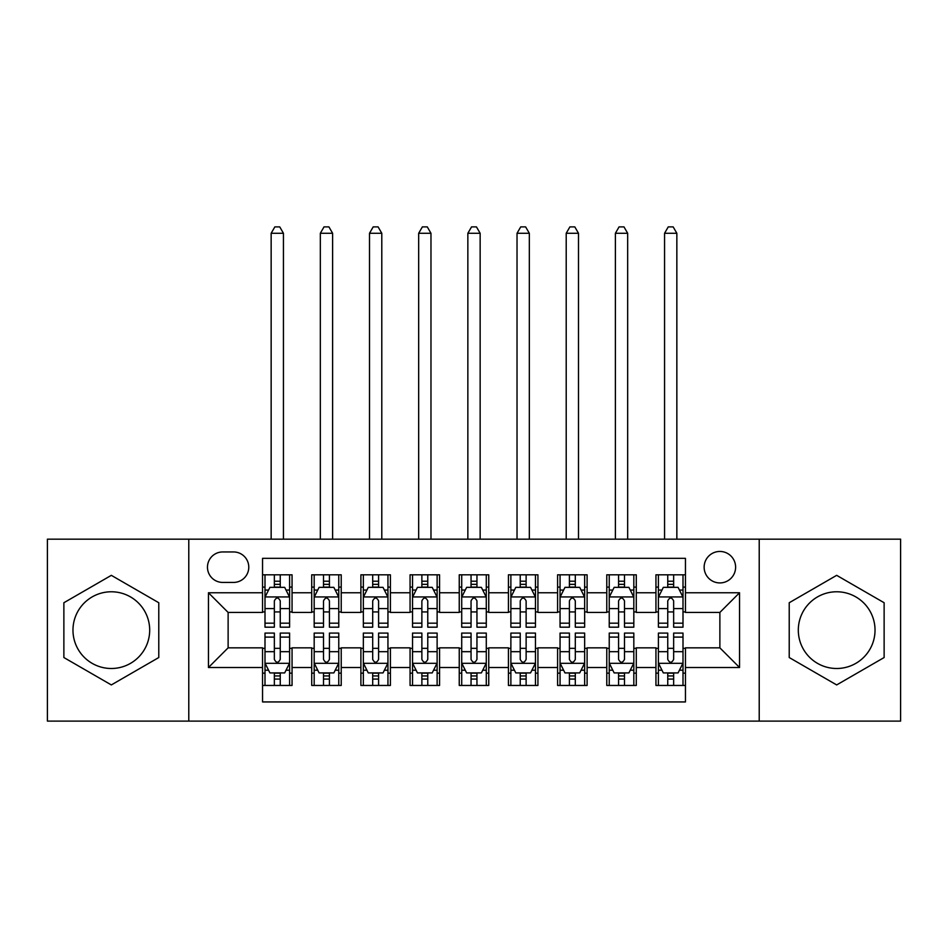 <?xml version="1.0" encoding="UTF-8"?>
<svg xmlns="http://www.w3.org/2000/svg" width="948" height="948" viewBox="0 0 948 948"><rect width="100%" height="100%" fill="white"/><g stroke="black" fill="none" stroke-linecap="round" stroke-linejoin="round"><path stroke-width="1.42" d="M836.669 591.777A38.358 38.358 0 0 0 798.311 630.136A38.358 38.358 0 0 0 836.669 668.494A38.358 38.358 0 0 0 875.028 630.136A38.358 38.358 0 0 0 836.669 591.777M719.876 551.452A15.737 15.737 0 0 0 704.139 567.188A15.737 15.737 0 0 0 719.876 582.925A15.737 15.737 0 0 0 735.612 567.188A15.737 15.737 0 0 0 719.876 551.452M111.331 668.494A38.358 38.358 0 0 1 72.972 630.136A38.358 38.358 0 0 1 111.331 591.777A38.358 38.358 0 0 1 149.689 630.136A38.358 38.358 0 0 1 111.331 668.494M759.218 721.108L900.6 721.108L900.6 539.163L759.218 539.163L759.218 721.108L188.782 721.108L188.782 539.163L47.4 539.163L47.4 721.108L188.782 721.108M685.451 574.808L655.945 574.808L655.945 592.761L636.286 592.761L636.286 612.432L655.945 612.432L655.945 592.761M636.286 592.761L636.286 574.808L606.779 574.808L606.779 592.761L587.108 592.761L587.108 612.432L606.779 612.432L606.779 592.761M587.108 592.761L587.108 574.808L557.602 574.808L557.602 592.761L537.931 592.761L537.931 612.432L557.602 612.432L557.602 592.761M537.931 592.761L537.931 574.808L508.424 574.808L508.424 592.761L488.753 592.761L488.753 612.432L508.424 612.432L508.424 592.761M488.753 592.761L488.753 574.808L459.247 574.808L459.247 592.761L439.576 592.761L439.576 612.432L459.247 612.432L459.247 592.761M439.576 592.761L439.576 574.808L410.069 574.808L410.069 592.761L390.398 592.761L390.398 612.432L410.069 612.432L410.069 592.761M390.398 592.761L390.398 574.808L360.892 574.808L360.892 592.761L341.221 592.761L341.221 612.432L360.892 612.432L360.892 592.761M341.221 592.761L341.221 574.808L311.714 574.808L311.714 612.432L292.055 612.432L292.055 574.808L262.549 574.808M262.549 685.451L292.055 685.451L292.055 647.84L311.714 647.84L311.714 685.451L341.221 685.451L341.221 647.84L360.892 647.84L360.892 667.51L341.221 667.51M360.892 667.51L360.892 685.451L390.398 685.451L390.398 647.84L410.069 647.84L410.069 667.51L390.398 667.51M410.069 667.51L410.069 685.451L439.576 685.451L439.576 647.84L459.247 647.84L459.247 667.51L439.576 667.51M459.247 667.51L459.247 685.451L488.753 685.451L488.753 647.84L508.424 647.84L508.424 667.51L488.753 667.51M508.424 667.51L508.424 685.451L537.931 685.451L537.931 647.84L557.602 647.84L557.602 667.51L537.931 667.51M557.602 667.51L557.602 685.451L587.108 685.451L587.108 647.84L606.779 647.84L606.779 667.51L587.108 667.51M606.779 667.51L606.779 685.451L636.286 685.451L636.286 647.84L655.945 647.84L655.945 667.51L636.286 667.51M222.709 582.428L233.528 582.428A15.239 15.239 0 0 0 248.779 567.188A15.239 15.239 0 0 0 233.528 551.949L222.709 551.949A15.239 15.239 0 0 0 207.47 567.188A15.239 15.239 0 0 0 222.709 582.428M759.218 539.163L188.782 539.163M685.451 592.761L685.451 558.336L262.549 558.336L262.549 612.432L228.124 612.432L228.124 647.84L262.549 647.84L262.549 701.935L685.451 701.935L685.451 647.84L719.876 647.84L719.876 612.432L685.451 612.432L685.451 592.761L739.547 592.761L739.547 667.51L685.451 667.51M262.549 667.51L208.453 667.51L208.453 592.761L262.549 592.761M655.945 667.51L655.945 685.451L685.451 685.451M262.549 587.108L265.002 587.108M274.351 587.108L280.252 587.108M289.59 587.108L292.055 587.108M262.549 611.934L265.002 611.934M274.351 611.934L280.252 611.934M289.59 611.934L292.055 611.934M262.549 648.325L265.002 648.325M274.351 648.325L280.252 648.325M289.59 648.325L292.055 648.325M262.549 673.163L265.002 673.163M274.351 673.163L280.252 673.163M289.59 673.163L292.055 673.163M311.714 611.934L314.179 611.934M323.517 611.934L329.418 611.934M338.768 611.934L341.221 611.934M311.714 587.108L314.179 587.108M323.517 587.108L329.418 587.108M338.768 587.108L341.221 587.108M311.714 648.325L314.179 648.325M323.517 648.325L329.418 648.325M338.768 648.325L341.221 648.325M311.714 673.163L314.179 673.163M323.517 673.163L329.418 673.163M338.768 673.163L341.221 673.163M360.892 648.325L363.357 648.325M372.694 648.325L378.596 648.325M387.945 648.325L390.398 648.325M360.892 673.163L363.357 673.163M372.694 673.163L378.596 673.163M387.945 673.163L390.398 673.163M360.892 587.108L363.357 587.108M372.694 587.108L378.596 587.108M387.945 587.108L390.398 587.108M360.892 611.934L363.357 611.934M372.694 611.934L378.596 611.934M387.945 611.934L390.398 611.934M410.069 648.325L412.534 648.325M421.872 648.325L427.773 648.325M437.123 648.325L439.576 648.325M410.069 673.163L412.534 673.163M421.872 673.163L427.773 673.163M437.123 673.163L439.576 673.163M410.069 587.108L412.534 587.108M421.872 587.108L427.773 587.108M437.123 587.108L439.576 587.108M410.069 611.934L412.534 611.934M421.872 611.934L427.773 611.934M437.123 611.934L439.576 611.934M459.247 648.325L461.712 648.325M471.049 648.325L476.951 648.325M486.288 648.325L488.753 648.325M459.247 673.163L461.712 673.163M471.049 673.163L476.951 673.163M486.288 673.163L488.753 673.163M459.247 587.108L461.712 587.108M471.049 587.108L476.951 587.108M486.288 587.108L488.753 587.108M459.247 611.934L461.712 611.934M471.049 611.934L476.951 611.934M486.288 611.934L488.753 611.934M508.424 648.325L510.877 648.325M520.227 648.325L526.128 648.325M535.466 648.325L537.931 648.325M508.424 673.163L510.877 673.163M520.227 673.163L526.128 673.163M535.466 673.163L537.931 673.163M508.424 587.108L510.877 587.108M520.227 587.108L526.128 587.108M535.466 587.108L537.931 587.108M508.424 611.934L510.877 611.934M520.227 611.934L526.128 611.934M535.466 611.934L537.931 611.934M557.602 648.325L560.055 648.325M569.404 648.325L575.306 648.325M584.643 648.325L587.108 648.325M557.602 673.163L560.055 673.163M569.404 673.163L575.306 673.163M584.643 673.163L587.108 673.163M557.602 587.108L560.055 587.108M569.404 587.108L575.306 587.108M584.643 587.108L587.108 587.108M557.602 611.934L560.055 611.934M569.404 611.934L575.306 611.934M584.643 611.934L587.108 611.934M606.779 648.325L609.232 648.325M618.582 648.325L624.483 648.325M633.821 648.325L636.286 648.325M606.779 673.163L609.232 673.163M618.582 673.163L624.483 673.163M633.821 673.163L636.286 673.163M606.779 587.108L609.232 587.108M618.582 587.108L624.483 587.108M633.821 587.108L636.286 587.108M606.779 611.934L609.232 611.934M618.582 611.934L624.483 611.934M633.821 611.934L636.286 611.934M655.945 648.325L658.41 648.325M667.748 648.325L673.649 648.325M682.998 648.325L685.451 648.325M655.945 673.163L658.41 673.163M667.748 673.163L673.649 673.163M682.998 673.163L685.451 673.163M655.945 587.108L658.41 587.108M667.748 587.108L673.649 587.108M682.998 587.108L685.451 587.108M655.945 611.934L658.41 611.934M667.748 611.934L673.649 611.934M682.998 611.934L685.451 611.934M228.124 612.432L208.453 592.761M228.124 647.84L208.453 667.51M739.547 592.761L719.876 612.432M739.547 667.51L719.876 647.84M111.331 684.93L158.778 657.533L158.778 602.738L111.331 575.341L63.872 602.738L63.872 657.533L111.331 684.93M884.129 602.738L836.669 575.341L789.222 602.738L789.222 657.533L836.669 684.93L884.129 657.533L884.129 602.738M280.252 581.207L274.351 581.207M289.59 623.18L280.252 623.18L280.252 627.185L289.59 627.185L289.59 597.181L284.673 587.345L269.919 587.345L265.002 597.181L265.002 627.185L274.351 627.185L274.351 623.18L265.002 623.18M265.002 597.181L265.002 574.808M289.59 597.181L289.59 574.808M274.351 587.345L274.351 574.808M280.252 574.808L280.252 587.345M280.252 623.18L280.252 600.878C278.285 597.086 276.318 597.086 274.351 600.878L274.351 623.18M283.44 539.163L283.44 233.279L271.152 233.279L271.152 539.163M271.152 233.279L274.837 226.892L279.755 226.892L283.44 233.279M274.351 679.064L280.252 679.064M265.002 637.092L274.351 637.092L274.351 633.086L265.002 633.086L265.002 663.079L269.919 672.914L284.673 672.914L289.59 663.079L289.59 633.086L280.252 633.086L280.252 637.092L289.59 637.092M289.59 663.079L289.59 685.451M265.002 663.079L265.002 685.451M280.252 672.914L280.252 685.451M274.351 685.451L274.351 672.914M274.351 637.092L274.351 659.393C276.306 663.185 278.274 663.185 280.252 659.393L280.252 637.092M329.418 581.207L323.517 581.207M338.768 623.18L329.418 623.18L329.418 627.185L338.768 627.185L338.768 597.181L333.85 587.345L319.097 587.345L314.179 597.181L314.179 627.185L323.517 627.185L323.517 623.18L314.179 623.18M314.179 597.181L314.179 574.808M338.768 597.181L338.768 574.808M323.517 587.345L323.517 574.808M329.418 574.808L329.418 587.345M329.418 623.18L329.418 600.878C327.463 597.086 325.496 597.086 323.517 600.878L323.517 623.18M332.618 539.163L332.618 233.279L320.329 233.279L320.329 539.163M320.329 233.279L324.015 226.892L328.932 226.892L332.618 233.279M378.596 581.207L372.694 581.207M387.945 623.18L378.596 623.18L378.596 627.185L387.945 627.185L387.945 597.181L383.028 587.345L368.274 587.345L363.357 597.181L363.357 627.185L372.694 627.185L372.694 623.18L363.357 623.18M363.357 597.181L363.357 574.808M387.945 597.181L387.945 574.808M372.694 587.345L372.694 574.808M378.596 574.808L378.596 587.345M378.596 623.18L378.596 600.878C376.64 597.086 374.673 597.086 372.694 600.878L372.694 623.18M381.795 539.163L381.795 233.279L369.507 233.279L369.507 539.163M369.507 233.279L373.192 226.892L378.11 226.892L381.795 233.279M427.773 581.207L421.872 581.207M437.123 623.18L427.773 623.18L427.773 627.185L437.123 627.185L437.123 597.181L432.205 587.345L417.452 587.345L412.534 597.181L412.534 627.185L421.872 627.185L421.872 623.18L412.534 623.18M412.534 597.181L412.534 574.808M437.123 597.181L437.123 574.808M421.872 587.345L421.872 574.808M427.773 574.808L427.773 587.345M427.773 623.18L427.773 600.878C425.806 597.086 423.839 597.086 421.872 600.878L421.872 623.18M430.973 539.163L430.973 233.279L418.672 233.279L418.672 539.163M418.672 233.279L422.37 226.892L427.287 226.892L430.973 233.279M476.951 581.207L471.049 581.207M486.288 623.18L476.951 623.18L476.951 627.185L486.288 627.185L486.288 597.181L481.371 587.345L466.629 587.345L461.712 597.181L461.712 627.185L471.049 627.185L471.049 623.18L461.712 623.18M461.712 597.181L461.712 574.808M486.288 597.181L486.288 574.808M471.049 587.345L471.049 574.808M476.951 574.808L476.951 587.345M476.951 623.18L476.951 600.878C474.984 597.086 473.016 597.086 471.049 600.878L471.049 623.18M480.15 539.163L480.15 233.279L467.85 233.279L467.85 539.163M467.85 233.279L471.547 226.892L476.453 226.892L480.15 233.279M323.517 679.064L329.418 679.064M314.179 637.092L323.517 637.092L323.517 633.086L314.179 633.086L314.179 663.079L319.097 672.914L333.85 672.914L338.768 663.079L338.768 633.086L329.418 633.086L329.418 637.092L338.768 637.092M338.768 663.079L338.768 685.451M314.179 663.079L314.179 685.451M329.418 672.914L329.418 685.451M323.517 685.451L323.517 672.914M323.517 637.092L323.517 659.393C325.484 663.185 327.451 663.185 329.418 659.393L329.418 637.092M372.694 679.064L378.596 679.064M363.357 637.092L372.694 637.092L372.694 633.086L363.357 633.086L363.357 663.079L368.274 672.914L383.028 672.914L387.945 663.079L387.945 633.086L378.596 633.086L378.596 637.092L387.945 637.092M387.945 663.079L387.945 685.451M363.357 663.079L363.357 685.451M378.596 672.914L378.596 685.451M372.694 685.451L372.694 672.914M372.694 637.092L372.694 659.393C374.661 663.185 376.629 663.185 378.596 659.393L378.596 637.092M421.872 679.064L427.773 679.064M412.534 637.092L421.872 637.092L421.872 633.086L412.534 633.086L412.534 663.079L417.452 672.914L432.205 672.914L437.123 663.079L437.123 633.086L427.773 633.086L427.773 637.092L437.123 637.092M437.123 663.079L437.123 685.451M412.534 663.079L412.534 685.451M427.773 672.914L427.773 685.451M421.872 685.451L421.872 672.914M421.872 637.092L421.872 659.393C423.839 663.185 425.806 663.185 427.773 659.393L427.773 637.092M471.049 679.064L476.951 679.064M461.712 637.092L471.049 637.092L471.049 633.086L461.712 633.086L461.712 663.079L466.629 672.914L481.371 672.914L486.288 663.079L486.288 633.086L476.951 633.086L476.951 637.092L486.288 637.092M486.288 663.079L486.288 685.451M461.712 663.079L461.712 685.451M476.951 672.914L476.951 685.451M471.049 685.451L471.049 672.914M471.049 637.092L471.049 659.393C473.016 663.185 474.984 663.185 476.951 659.393L476.951 637.092M526.128 581.207L520.227 581.207M535.466 623.18L526.128 623.18L526.128 627.185L535.466 627.185L535.466 597.181L530.548 587.345L515.795 587.345L510.877 597.181L510.877 627.185L520.227 627.185L520.227 623.18L510.877 623.18M510.877 597.181L510.877 574.808M535.466 597.181L535.466 574.808M520.227 587.345L520.227 574.808M526.128 574.808L526.128 587.345M526.128 623.18L526.128 600.878C524.161 597.086 522.194 597.086 520.227 600.878L520.227 623.18M529.328 539.163L529.328 233.279L517.027 233.279L517.027 539.163M517.027 233.279L520.713 226.892L525.63 226.892L529.328 233.279M520.227 679.064L526.128 679.064M510.877 637.092L520.227 637.092L520.227 633.086L510.877 633.086L510.877 663.079L515.795 672.914L530.548 672.914L535.466 663.079L535.466 633.086L526.128 633.086L526.128 637.092L535.466 637.092M535.466 663.079L535.466 685.451M510.877 663.079L510.877 685.451M526.128 672.914L526.128 685.451M520.227 685.451L520.227 672.914M520.227 637.092L520.227 659.393C522.194 663.185 524.161 663.185 526.128 659.393L526.128 637.092M575.306 581.207L569.404 581.207M584.643 623.18L575.306 623.18L575.306 627.185L584.643 627.185L584.643 597.181L579.726 587.345L564.972 587.345L560.055 597.181L560.055 627.185L569.404 627.185L569.404 623.18L560.055 623.18M560.055 597.181L560.055 574.808M584.643 597.181L584.643 574.808M569.404 587.345L569.404 574.808M575.306 574.808L575.306 587.345M575.306 623.18L575.306 600.878C573.339 597.086 571.371 597.086 569.404 600.878L569.404 623.18M578.493 539.163L578.493 233.279L566.205 233.279L566.205 539.163M566.205 233.279L569.89 226.892L574.808 226.892L578.493 233.279M569.404 679.064L575.306 679.064M560.055 637.092L569.404 637.092L569.404 633.086L560.055 633.086L560.055 663.079L564.972 672.914L579.726 672.914L584.643 663.079L584.643 633.086L575.306 633.086L575.306 637.092L584.643 637.092M584.643 663.079L584.643 685.451M560.055 663.079L560.055 685.451M575.306 672.914L575.306 685.451M569.404 685.451L569.404 672.914M569.404 637.092L569.404 659.393C571.36 663.185 573.327 663.185 575.306 659.393L575.306 637.092M624.483 581.207L618.582 581.207M633.821 623.18L624.483 623.18L624.483 627.185L633.821 627.185L633.821 597.181L628.903 587.345L614.15 587.345L609.232 597.181L609.232 627.185L618.582 627.185L618.582 623.18L609.232 623.18M609.232 597.181L609.232 574.808M633.821 597.181L633.821 574.808M618.582 587.345L618.582 574.808M624.483 574.808L624.483 587.345M624.483 623.18L624.483 600.878C622.516 597.086 620.549 597.086 618.582 600.878L618.582 623.18M627.671 539.163L627.671 233.279L615.382 233.279L615.382 539.163M615.382 233.279L619.068 226.892L623.985 226.892L627.671 233.279M618.582 679.064L624.483 679.064M609.232 637.092L618.582 637.092L618.582 633.086L609.232 633.086L609.232 663.079L614.15 672.914L628.903 672.914L633.821 663.079L633.821 633.086L624.483 633.086L624.483 637.092L633.821 637.092M633.821 663.079L633.821 685.451M609.232 663.079L609.232 685.451M624.483 672.914L624.483 685.451M618.582 685.451L618.582 672.914M618.582 637.092L618.582 659.393C620.537 663.185 622.504 663.185 624.483 659.393L624.483 637.092M673.649 581.207L667.748 581.207M682.998 623.18L673.649 623.18L673.649 627.185L682.998 627.185L682.998 597.181L678.081 587.345L663.327 587.345L658.41 597.181L658.41 627.185L667.748 627.185L667.748 623.18L658.41 623.18M658.41 597.181L658.41 574.808M682.998 597.181L682.998 574.808M667.748 587.345L667.748 574.808M673.649 574.808L673.649 587.345M673.649 623.18L673.649 600.878C671.694 597.086 669.726 597.086 667.748 600.878L667.748 623.18M676.848 539.163L676.848 233.279L664.56 233.279L664.56 539.163M664.56 233.279L668.245 226.892L673.163 226.892L676.848 233.279M667.748 679.064L673.649 679.064M658.41 637.092L667.748 637.092L667.748 633.086L658.41 633.086L658.41 663.079L663.327 672.914L678.081 672.914L682.998 663.079L682.998 633.086L673.649 633.086L673.649 637.092L682.998 637.092M682.998 663.079L682.998 685.451M658.41 663.079L658.41 685.451M673.649 672.914L673.649 685.451M667.748 685.451L667.748 672.914M667.748 637.092L667.748 659.393C669.715 663.185 671.682 663.185 673.649 659.393L673.649 637.092M311.714 667.51L292.055 667.51M311.714 592.761L292.055 592.761M289.472 596.944L265.12 596.944M265.002 590.059L268.568 590.059M286.023 590.059L289.59 590.059M274.351 608.58L265.002 608.58M289.59 608.58L280.252 608.58M280.252 584.335L274.351 584.335M265.12 663.327L289.472 663.327M289.59 670.212L286.023 670.212M268.568 670.212L265.002 670.212M280.252 651.679L289.59 651.679M265.002 651.679L274.351 651.679M274.351 675.936L280.252 675.936M338.649 596.944L314.298 596.944M314.179 590.059L317.746 590.059M335.201 590.059L338.768 590.059M323.517 608.58L314.179 608.58M338.768 608.58L329.418 608.58M329.418 584.335L323.517 584.335M387.815 596.944L363.475 596.944M363.357 590.059L366.923 590.059M384.378 590.059L387.945 590.059M372.694 608.58L363.357 608.58M387.945 608.58L378.596 608.58M378.596 584.335L372.694 584.335M436.992 596.944L412.653 596.944M412.534 590.059L416.089 590.059M433.556 590.059L437.123 590.059M421.872 608.58L412.534 608.58M437.123 608.58L427.773 608.58M427.773 584.335L421.872 584.335M486.17 596.944L461.83 596.944M461.712 590.059L465.267 590.059M482.733 590.059L486.288 590.059M471.049 608.58L461.712 608.58M486.288 608.58L476.951 608.58M476.951 584.335L471.049 584.335M314.298 663.327L338.649 663.327M338.768 670.212L335.201 670.212M317.746 670.212L314.179 670.212M329.418 651.679L338.768 651.679M314.179 651.679L323.517 651.679M323.517 675.936L329.418 675.936M363.475 663.327L387.815 663.327M387.945 670.212L384.378 670.212M366.923 670.212L363.357 670.212M378.596 651.679L387.945 651.679M363.357 651.679L372.694 651.679M372.694 675.936L378.596 675.936M412.653 663.327L436.992 663.327M437.123 670.212L433.556 670.212M416.089 670.212L412.534 670.212M427.773 651.679L437.123 651.679M412.534 651.679L421.872 651.679M421.872 675.936L427.773 675.936M461.83 663.327L486.17 663.327M486.288 670.212L482.733 670.212M465.267 670.212L461.712 670.212M476.951 651.679L486.288 651.679M461.712 651.679L471.049 651.679M471.049 675.936L476.951 675.936M535.347 596.944L511.008 596.944M510.877 590.059L514.444 590.059M531.911 590.059L535.466 590.059M520.227 608.58L510.877 608.58M535.466 608.58L526.128 608.58M526.128 584.335L520.227 584.335M511.008 663.327L535.347 663.327M535.466 670.212L531.911 670.212M514.444 670.212L510.877 670.212M526.128 651.679L535.466 651.679M510.877 651.679L520.227 651.679M520.227 675.936L526.128 675.936M584.525 596.944L560.185 596.944M560.055 590.059L563.622 590.059M581.077 590.059L584.643 590.059M569.404 608.58L560.055 608.58M584.643 608.58L575.306 608.58M575.306 584.335L569.404 584.335M560.185 663.327L584.525 663.327M584.643 670.212L581.077 670.212M563.622 670.212L560.055 670.212M575.306 651.679L584.643 651.679M560.055 651.679L569.404 651.679M569.404 675.936L575.306 675.936M633.702 596.944L609.351 596.944M609.232 590.059L612.799 590.059M630.254 590.059L633.821 590.059M618.582 608.58L609.232 608.58M633.821 608.58L624.483 608.58M624.483 584.335L618.582 584.335M609.351 663.327L633.702 663.327M633.821 670.212L630.254 670.212M612.799 670.212L609.232 670.212M624.483 651.679L633.821 651.679M609.232 651.679L618.582 651.679M618.582 675.936L624.483 675.936M682.88 596.944L658.528 596.944M658.41 590.059L661.977 590.059M679.432 590.059L682.998 590.059M667.748 608.58L658.41 608.58M682.998 608.58L673.649 608.58M673.649 584.335L667.748 584.335M658.528 663.327L682.88 663.327M682.998 670.212L679.432 670.212M661.977 670.212L658.41 670.212M673.649 651.679L682.998 651.679M658.41 651.679L667.748 651.679M667.748 675.936L673.649 675.936"/></g></svg>
